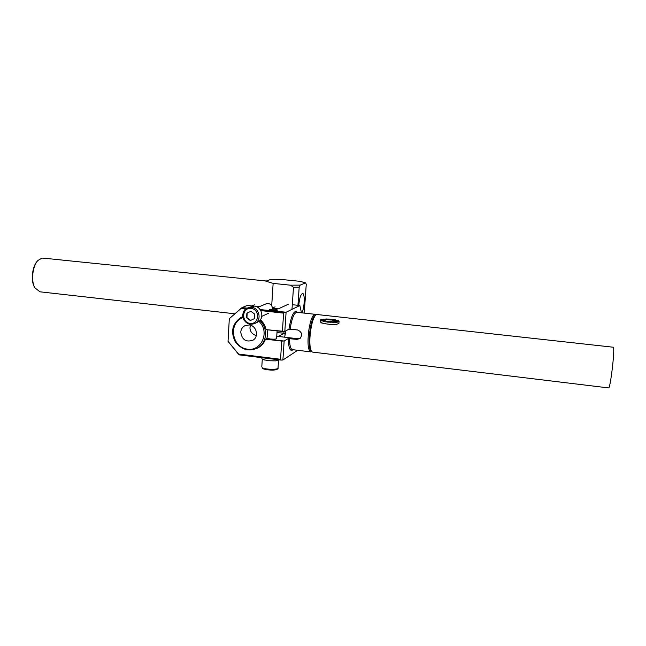 <?xml version="1.0" encoding="UTF-8"?>
<svg xmlns="http://www.w3.org/2000/svg" width="646" height="646" viewBox="0 0 646 646"><rect width="100%" height="100%" fill="white"/><g stroke="black" fill="none" stroke-linecap="round" stroke-linejoin="round"><path stroke-width="0.97" d="M271.441 358.877L265.288 358.118M265.086 358.086L264.521 358.021M278.894 359.806L275.511 360.864L268.3 360.702L263.011 359.547L261.872 358.74L261.896 357.69M263.423 359.523L263.011 359.547M275.511 360.864L275.075 360.71M277.15 360.638L276.698 360.533M266.943 358.32L266.322 358.514M264.868 359.935L264.392 360.008M251.754 305.921L254.459 304.807M272.572 307.972L275.075 306.85M283.885 333.207L284.014 331.471M278.345 336.445L283.877 333.344M250.591 325.261L249.945 327.756C250.188 331.745 252.303 334.362 256.3 335.597M249.154 324.946L244.511 325.907C242.258 327.312 241.006 329.403 240.764 332.165C242 339.885 246.11 342.533 253.103 340.119C259.272 336.534 256.397 325.447 249.154 324.946M258.917 321.328C270.706 332.044 260.798 352.837 245.981 348.913C231.098 345.755 228.765 322.402 242.961 317.679M259.813 320.481C267.856 327.667 267.21 341.871 258.675 347.378C249.558 352.159 241.709 350.205 235.12 341.516C230.485 331.632 232.342 323.67 240.7 317.638L242.759 316.693M273.347 360.864L272.806 360.864M271.263 360.831L270.561 360.799M269.051 360.678L268.421 360.613M266.879 360.403L266.435 360.323M315.256 315.426C310.46 316.54 306.753 348.638 311.162 350.826C306.753 348.638 310.46 316.54 315.256 315.426M315.886 314.804L315.143 314.311C312.519 314.659 310.355 320.303 308.651 331.245C307.391 343.107 308.013 349.979 310.524 351.852L311.55 351.626L310.524 351.852C308.013 349.979 307.391 343.107 308.651 331.245C310.355 320.303 312.519 314.659 315.143 314.311L315.886 314.804M239.295 354.888L238.35 354.04L280.542 359.273L281.753 341.088L284.159 340.999L282.883 360.008L281.188 360.088L280.542 359.273L281.753 341.088L265.482 339.158L284.159 340.999L282.883 360.008L296.692 350.972L296.918 350.205L296.692 350.972L282.883 360.008L281.188 360.088L280.542 359.273L238.35 354.04L228.03 341.33L229.314 318.68L241.031 308.417L245.698 308.933L241.031 308.417L242.08 307.577L246.934 308.118C244.891 308.481 241.224 313.875 243.445 319.076C246.352 324.001 250.309 325.382 255.315 323.226C262.018 319.633 259.143 307.722 251.439 307.262L246.925 308.118L242.08 307.577L229.314 318.68L228.03 341.33L239.295 354.888L281.188 360.088L239.295 354.888M297.507 329.961C301.892 331.891 302.724 334.749 300.002 338.552L296.853 339.384L288.294 338.569L284.159 340.999L288.294 338.569L296.853 339.384L300.002 338.552C302.724 334.749 301.892 331.891 297.507 329.961L288.932 329.153C291.33 315.07 294.148 309.466 297.402 312.349C294.148 309.466 291.33 315.07 288.932 329.153L284.805 331.438L288.932 329.153L290.127 329.105C291.855 318.228 294.132 312.624 296.942 312.301L314.877 314.279L296.942 312.301C294.132 312.624 291.855 318.228 290.127 329.105L297.507 329.961M297.903 338.746L300.132 338.447L296.853 339.384L297.903 338.746L277.772 336.372L297.903 338.746M284.636 337.18L285.871 330.849L284.636 337.18M260.814 310.613L283.618 313.149L284.377 312.268L260.16 309.579L286.089 312.228L284.805 331.438L282.391 331.519L283.618 313.149L284.377 312.268L286.089 312.228L284.805 331.438L266.087 329.63C265.223 325.729 263.334 322.435 260.403 319.738C263.334 322.435 265.223 325.729 266.087 329.63L282.391 331.519L283.618 313.149L260.814 310.613M276.625 338.27L276.803 338.544C276.189 339.19 274.033 339.344 270.359 339.013L267.137 338.254L265.482 339.158C264.295 342.404 262.324 344.996 259.579 346.926C262.324 344.996 264.295 342.404 265.482 339.158L267.137 338.254L270.359 339.013C274.033 339.344 276.189 339.19 276.803 338.544L276.625 338.27M274.792 309.216L269.657 309.474C269.366 310.258 277.748 310.815 277.643 310.007L274.792 309.216L269.657 309.474C269.366 310.258 277.748 310.815 277.643 310.007L274.792 309.216M299.857 305.518L292.299 304.702L299.857 305.518L301.48 312.801L299.857 305.518L286.089 312.228L299.857 305.518M247.361 305.445L242.08 307.577L247.361 305.445L252.949 306.059L247.361 305.445M278.337 308.853L288.261 304.266L278.337 308.853L272.588 308.215L278.337 308.853M255.541 306.341L259.224 306.745L255.541 306.341M242.751 316.621L241.765 317.105L242.751 316.621M257.237 348.259L259.579 346.926L257.237 348.259M276.714 336.97L277.772 336.372L276.714 336.97M315.87 314.82L316.976 314.513L613.224 347.217L613.53 347.718C614.774 351.658 610.268 388.642 608.637 387.923L312.357 352.07L311.461 351.343C310.104 349.058 309.604 344.366 309.959 337.26C310.944 325.608 312.914 318.123 315.87 314.82M310.839 350.503L310.71 350.326C309.418 348.154 308.941 343.696 309.272 336.954C310.225 325.729 312.131 318.599 314.982 315.579L315.547 315.103M331.656 319.471L328.911 319.253M320.44 322.104L323.275 323.485L329.92 324.389L336.413 324.381L338.884 323.452M324.389 320.311L326.593 319.657L331.059 320.036L331.939 319.302L333.643 319.722M335.5 320.036L334.176 319.6L332.399 320.012L333.53 320.432L337.196 320.246L333.546 320.23M338.367 320.812L334.442 320.473L335.209 321.094M338.98 321.224L335.024 320.731M324.454 320.085L320.707 319.722L320.941 320.594L327.659 322.136L337.099 322.281L339.053 321.232L335.201 321.207M324.849 319.891L320.852 319.738M325.576 319.746L321.732 319.439M326.593 319.657L323.145 319.253M327.829 319.633L326.448 318.962L324.962 319.181M329.202 319.681L328.766 319.043L326.876 319.172M324.607 320.561L320.65 320.109M331.075 319.835L332.383 320.214L333.441 319.697M338.827 321.611L334.822 321.409M337.987 321.918L334.095 321.571M336.582 322.136L333.078 321.7M334.709 322.257L331.729 321.781M332.496 322.257L331.39 321.571L330.017 321.716M330.09 322.144L329.985 321.506L328.475 322.015M328.854 321.619L327.659 321.264L326.133 321.732M327.215 321.401L323.428 321.45M326.069 321.102L322.378 320.965M325.18 320.828L321.215 320.537M334.87 320.642L338.383 320.674M335.226 320.892L338.988 321.094M337.107 322.079L334.103 321.466M337.099 322.281L336.582 322.176M335.379 322.233L333.086 321.555M335.363 322.435L334.394 322.152M333.263 322.273L331.842 321.579M333.247 322.475L331.826 321.789M330.905 322.201L330.461 321.538M330.889 322.402L330.445 321.74M327.659 322.136L328.548 321.587M327.675 321.926L328.564 321.385M325.39 321.829L327.191 321.409M325.406 321.619L327.231 321.199M323.444 321.248L326.077 320.981M321.91 321.03L322.37 321.014M321.926 320.828L325.18 320.731M320.957 320.392L324.607 320.481M320.594 319.972L324.389 320.19M324.542 320.012L320.868 319.6M325.051 319.835L321.74 319.302M325.891 319.705L323.161 319.092M332.666 324.308L333.094 324.51M334.604 324.292L335.209 324.47M336.429 324.211L336.937 324.316M323.275 323.485L323.904 323.42M321.765 323.057L322.225 323.048M325.237 323.864L325.762 323.743M338.334 321.821L334.83 321.32M329.654 319.907L329.549 319.285M331.955 320.15L332.391 320.012M331.971 319.948L333.457 319.495M333.183 320.158L335.516 319.843M335.209 321.127L338.972 321.49M330.599 319.988L331.14 319.423M328.273 319.641L327.207 318.979M328.265 319.843L327.191 319.181M330.615 319.786L331.156 319.221M329.67 319.705L329.565 319.092M326.989 319.641L325.019 318.979M297.935 305.316L299.187 287.212L300.14 285.12L290.514 285.185L273.137 283.392L265.813 281.163L270.052 279.686L283.392 279.645L300.196 281.357L305.582 282.891L306.261 284.272L304.226 313.1M299.187 287.212L293.486 287.26L291.984 309.361M290.514 285.185L293.486 287.26M298.759 305.405C299.486 298.032 300.786 294.059 302.667 293.494C305.146 293.599 304.516 308.279 301.868 312.842M305.582 282.891L300.14 285.12M273.137 283.392L271.708 305.566M254.621 314.045L250.89 311.291L246.885 313.173L246.61 317.8L250.333 320.545L254.338 318.672L254.621 314.045M250.898 311.299L246.885 313.173M257.794 307.359L265.724 303.983C269.883 302.877 272.16 304.573 272.547 309.071M256.696 322.564L258.085 321.91C264.731 318.357 261.88 306.543 254.249 306.091L248.33 307.536M247.208 313.035L246.925 317.654L250.64 320.4M39.939 291.806L34.827 287.785C30.83 280.897 32.566 265.805 37.969 260.459L41.909 258.125L43.298 258.134L266.281 281.002M34.787 287.728L34.4 287.058C30.612 280.509 32.26 266.192 37.387 261.113L37.581 260.895M258.65 347.395L259.466 347.007M266.992 338.334L267.799 329.823M277.005 368.809C277.78 370.505 266.079 370.408 263.302 368.688M262.486 367.784L262.857 368.567C261.573 368.64 269.988 370.739 274.679 369.94C277.296 369.472 278.41 368.842 278.03 368.058C278.264 369.875 265.498 369.657 262.486 367.784M278.03 368.026L278.547 360.21M292.323 349.647C290.538 348.929 289.594 345.222 289.481 338.52C289.594 345.222 290.538 348.929 292.323 349.647L310.524 351.852L292.323 349.647M293.074 349.736C290.151 351.941 288.56 348.218 288.294 338.569C288.56 348.218 290.151 351.941 293.074 349.736M277.635 332.706L285.5 333.263M285.362 333.99L282.908 333.885M251.068 308.392C241.87 307.318 240.982 322.459 250.155 323.428C259.353 324.583 260.306 309.345 251.068 308.392M253.886 323.896L258.085 321.91M244.511 325.907L245.746 325.326M267.024 338.318L267.848 329.831M259.934 346.676L258.675 347.378M276.593 338.779L277.11 330.905M261.791 366.985L262.292 359.063M310.71 350.326L311.461 351.343M320.594 319.948L320.432 322.128M339.061 321.328L338.884 323.557M261.791 316.346L268.583 313.213M234.894 313.795L39.43 291.75M34.4 287.058L34.827 287.785"/></g></svg>
